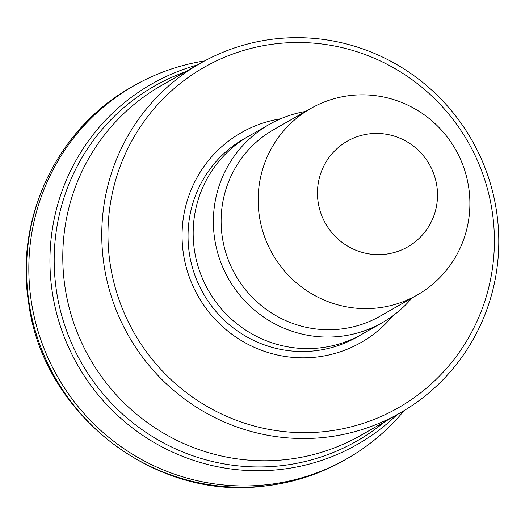 <?xml version="1.0" encoding="UTF-8"?>
<svg xmlns="http://www.w3.org/2000/svg" width="525" height="525" viewBox="0 0 525 525"><rect width="100%" height="100%" fill="white"/><g stroke="black" fill="none" stroke-linecap="round" stroke-linejoin="round"><path stroke-width="0.79" d="M278.716 43.483A195.976 192.308 60.3 0 0 109.266 257.112A195.976 192.308 60.3 0 0 323.636 431.694A195.976 192.308 60.3 0 0 493.087 218.065A195.976 192.308 60.3 0 0 278.716 43.483M277.207 38.679A201.344 197.577 60.3 0 0 200.498 63.217A201.344 197.577 60.3 0 0 111.943 298.351A201.344 197.577 60.3 0 0 323.354 437.522A201.344 197.577 60.3 0 0 400.057 412.985A201.344 197.577 60.3 0 0 488.611 177.85A201.344 197.577 60.3 0 0 277.207 38.679M200.498 63.217L161.516 85.463A201.344 197.577 60.3 0 0 72.955 320.591A201.344 197.577 60.3 0 0 284.366 459.762A201.344 197.577 60.3 0 0 361.075 435.225L400.057 412.985M185.41 71.827A204.31 200.491 60.3 0 0 59.778 307.965A204.31 200.491 60.3 0 0 279.037 465.938A204.31 200.491 60.3 0 0 384.969 421.588M204.652 60.913A214.771 210.748 60.3 0 0 134.138 85.621A214.771 210.748 60.3 0 0 39.683 336.433A214.771 210.748 60.3 0 0 265.184 484.883A214.771 210.748 60.3 0 0 347.005 458.706A214.771 210.748 60.3 0 0 404.158 410.576M370.512 133.744A60.887 59.745 60.3 0 0 317.868 200.11A60.887 59.745 60.3 0 0 384.471 254.349A60.887 59.745 60.3 0 0 437.115 187.983A60.887 59.745 60.3 0 0 370.512 133.744M351.717 95.373A107.382 105.374 60.3 0 0 310.807 108.458A107.382 105.374 60.3 0 0 263.576 233.861A107.382 105.374 60.3 0 0 376.333 308.09A107.382 105.374 60.3 0 0 417.244 295.004A107.382 105.374 60.3 0 0 464.467 169.601A107.382 105.374 60.3 0 0 351.717 95.373M310.807 108.458L273.774 129.59A107.382 105.374 60.3 0 0 226.544 254.993A107.382 105.374 60.3 0 0 339.294 329.221A107.382 105.374 60.3 0 0 380.205 316.135L417.244 295.004M305.511 111.484A114.096 111.963 60.3 0 0 269.325 124.399A114.096 111.963 60.3 0 0 219.142 257.644A114.096 111.963 60.3 0 0 338.94 336.505A114.096 111.963 60.3 0 0 382.41 322.599A114.096 111.963 60.3 0 0 411.941 298.023M269.325 124.399L249.126 135.929A114.096 111.963 60.3 0 0 198.942 269.168A114.096 111.963 60.3 0 0 318.741 348.036A114.096 111.963 60.3 0 0 362.204 334.13L382.41 322.599M280.527 118.827A120.809 118.545 60.3 0 0 183.323 253.076A120.809 118.545 60.3 0 0 315.02 357.243A120.809 118.545 60.3 0 0 392.903 315.794M197.413 64.982A207.487 203.602 60.3 0 0 53.996 301.888A207.487 203.602 60.3 0 0 278.276 469.724A207.487 203.602 60.3 0 0 396.972 414.743M344.761 459.992C319.233 474.475 291.841 483.236 262.579 486.281C152.906 500.141 42.525 413.287 28.606 302.525C14.739 217.698 57.606 128.002 131.893 86.907A214.771 210.748 60.3 0 0 37.439 337.713A214.771 210.748 60.3 0 0 262.94 486.163A214.771 210.748 60.3 0 0 344.761 459.992L347.005 458.706M246.573 137.425A114.096 111.963 60.3 0 0 193.344 270.664A114.096 111.963 60.3 0 0 313.602 350.962A114.096 111.963 60.3 0 0 359.618 335.56M131.893 86.907L134.138 85.621"/></g></svg>
